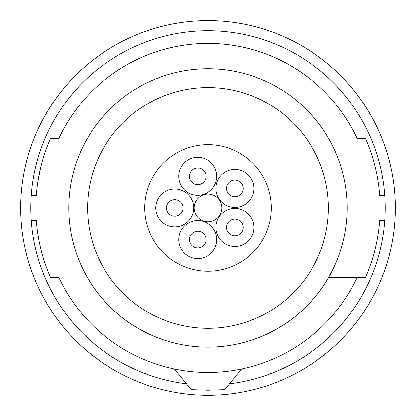 <?xml version="1.0" encoding="UTF-8"?>
<svg xmlns="http://www.w3.org/2000/svg" width="416" height="416" viewBox="0 0 416 416"><rect width="100%" height="100%" fill="white"/><g stroke="black" fill="none" stroke-linecap="round" stroke-linejoin="round"><path stroke-width="0.62" d="M357.084 277.55A164.533 164.533 0 0 1 58.916 277.55L50.575 277.55A172.13 172.13 0 0 1 36.338 220.594L31.262 220.594A177.19 177.19 0 0 1 31.262 195.281L36.338 195.281A172.13 172.13 0 0 1 50.575 138.33L58.916 138.33A164.533 164.533 0 0 1 357.084 138.33L365.425 138.33A172.13 172.13 0 0 1 379.662 195.281L384.738 195.281A177.19 177.19 0 0 1 384.738 220.594L379.662 220.594A172.13 172.13 0 0 1 365.425 277.55L328.567 277.55M208 347.162A139.22 139.22 0 0 1 68.78 207.938A139.22 139.22 0 0 1 208 68.718A139.22 139.22 0 0 1 347.22 207.938A139.22 139.22 0 0 1 208 347.162M208 328.328A120.39 120.39 0 0 1 87.61 207.938A120.39 120.39 0 0 1 208 87.547A120.39 120.39 0 0 1 328.39 207.938A120.39 120.39 0 0 1 208 328.328M241.582 369.013L224.905 389.605L208 390.192L191.095 389.605L174.418 369.013M271.284 207.938A63.284 63.284 0 0 0 208 144.659A63.284 63.284 0 0 0 144.716 207.938A63.284 63.284 0 0 0 208 271.222A63.284 63.284 0 0 0 271.284 207.938M38.137 180.097L40.706 167.44M31.262 220.594A177.19 177.19 0 0 0 186.404 383.812M229.596 383.812A177.19 177.19 0 0 0 384.738 220.594M384.738 195.281A177.19 177.19 0 0 0 146.084 41.917A177.19 177.19 0 0 0 31.262 195.281M103.849 351.291A177.19 177.19 0 0 1 82.706 333.232M335.748 70.944A187.314 187.314 0 0 1 352.539 327.085A187.314 187.314 0 0 1 80.252 344.932A187.314 187.314 0 0 1 71.006 80.189A187.314 187.314 0 0 1 335.748 70.944M253.916 227.505A18.985 18.985 0 0 0 234.931 208.52A18.985 18.985 0 0 0 215.946 227.505A18.985 18.985 0 0 0 234.931 246.49A18.985 18.985 0 0 0 253.916 227.505M243.256 227.505A8.325 8.325 0 0 0 234.931 219.175A8.325 8.325 0 0 0 226.6 227.505A8.325 8.325 0 0 0 234.931 235.83A8.325 8.325 0 0 0 243.256 227.505M253.916 188.375A18.985 18.985 0 0 0 234.931 169.39A18.985 18.985 0 0 0 215.946 188.375A18.985 18.985 0 0 0 234.931 207.36A18.985 18.985 0 0 0 253.916 188.375M243.256 188.375A8.325 8.325 0 0 0 234.931 180.045A8.325 8.325 0 0 0 226.6 188.375A8.325 8.325 0 0 0 234.931 196.7A8.325 8.325 0 0 0 243.256 188.375M216.7 239.595A18.985 18.985 0 0 0 197.714 220.61A18.985 18.985 0 0 0 178.729 239.595A18.985 18.985 0 0 0 197.714 258.58A18.985 18.985 0 0 0 216.7 239.595M206.04 239.595A8.325 8.325 0 0 0 197.714 231.27A8.325 8.325 0 0 0 189.384 239.595A8.325 8.325 0 0 0 197.714 247.926A8.325 8.325 0 0 0 206.04 239.595M221.92 207.938A13.92 13.92 0 0 0 208 194.017A13.92 13.92 0 0 0 194.08 207.938A13.92 13.92 0 0 0 208 221.863A13.92 13.92 0 0 0 221.92 207.938M193.7 207.938A18.985 18.985 0 0 0 174.715 188.952A18.985 18.985 0 0 0 155.73 207.938A18.985 18.985 0 0 0 174.715 226.923A18.985 18.985 0 0 0 193.7 207.938M183.04 207.938A8.325 8.325 0 0 0 174.715 199.612A8.325 8.325 0 0 0 166.384 207.938A8.325 8.325 0 0 0 174.715 216.268A8.325 8.325 0 0 0 183.04 207.938M216.7 176.28A18.985 18.985 0 0 0 197.714 157.295A18.985 18.985 0 0 0 178.729 176.28A18.985 18.985 0 0 0 197.714 195.265A18.985 18.985 0 0 0 216.7 176.28M206.04 176.28A8.325 8.325 0 0 0 197.714 167.955A8.325 8.325 0 0 0 189.384 176.28A8.325 8.325 0 0 0 197.714 184.61A8.325 8.325 0 0 0 206.04 176.28"/></g></svg>
